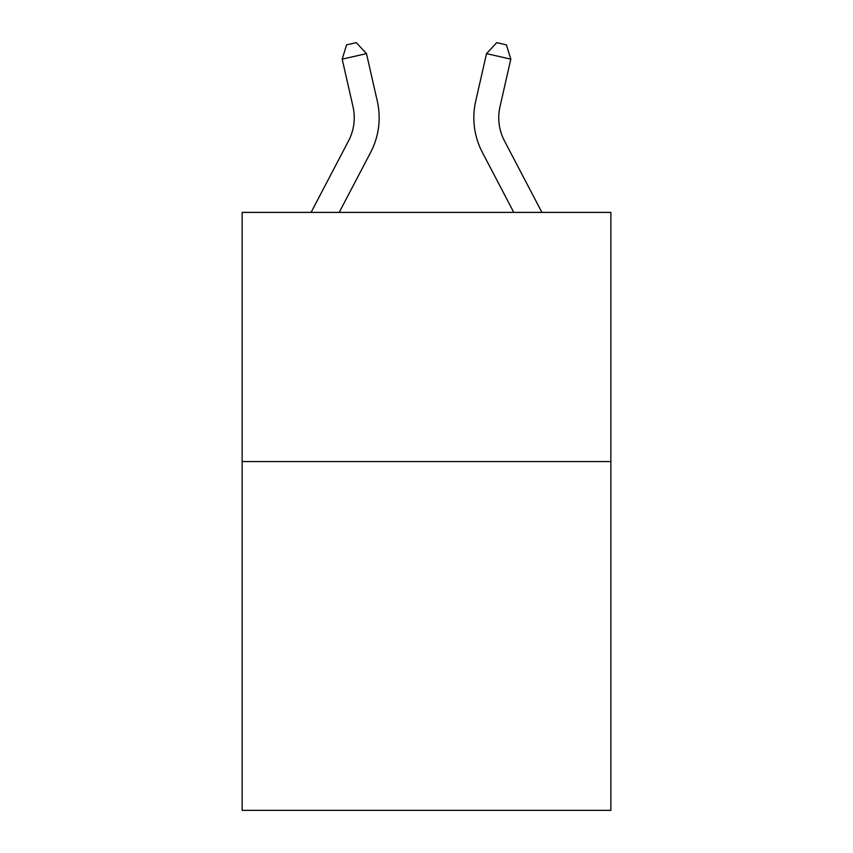 <?xml version="1.0" encoding="UTF-8"?>
<svg xmlns="http://www.w3.org/2000/svg" width="853" height="853" viewBox="0 0 853 853"><rect width="100%" height="100%" fill="white"/><g stroke="black" fill="none" stroke-linecap="round" stroke-linejoin="round"><path stroke-width="1.28" d="M610.865 461.548L610.865 810.35L242.135 810.35L242.135 212.397L610.865 212.397L610.865 461.548L242.135 461.548M311.078 212.397L348.557 140.852A49.826 49.826 0 0 0 353.003 106.657L342.181 59.156L366.47 53.622L377.293 101.123A74.744 74.744 0 0 1 370.628 152.41L339.206 212.397M541.922 212.397L504.443 140.852A49.826 49.826 0 0 1 499.997 106.657L510.819 59.156L486.53 53.622L475.707 101.123A74.744 74.744 0 0 0 482.371 152.41L513.794 212.397M348.557 140.852A49.826 49.826 0 0 0 353.003 106.657A49.826 49.826 0 0 1 348.557 140.852A49.826 49.826 0 0 0 353.003 106.657A49.826 49.826 0 0 1 348.557 140.852A49.826 49.826 0 0 0 353.003 106.657A49.826 49.826 0 0 1 348.557 140.852A49.826 49.826 0 0 0 353.003 106.657A49.826 49.826 0 0 1 348.557 140.852A49.826 49.826 0 0 0 353.003 106.657A49.826 49.826 0 0 1 348.557 140.852A49.826 49.826 0 0 0 353.003 106.657M486.53 53.622L475.707 101.123L486.53 53.622L475.707 101.123L486.53 53.622L475.707 101.123L486.53 53.622L475.707 101.123L486.53 53.622L475.707 101.123L486.53 53.622L475.707 101.123L486.53 53.622L496.702 42.65L506.415 44.868L510.819 59.156M504.443 140.852A49.826 49.826 0 0 1 499.997 106.657A49.826 49.826 0 0 0 504.443 140.852A49.826 49.826 0 0 1 499.997 106.657A49.826 49.826 0 0 0 504.443 140.852A49.826 49.826 0 0 1 499.997 106.657A49.826 49.826 0 0 0 504.443 140.852A49.826 49.826 0 0 1 499.997 106.657A49.826 49.826 0 0 0 504.443 140.852A49.826 49.826 0 0 1 499.997 106.657A49.826 49.826 0 0 0 504.443 140.852A49.826 49.826 0 0 1 499.997 106.657M342.181 59.156L346.585 44.868L356.298 42.65L366.47 53.622"/></g></svg>
